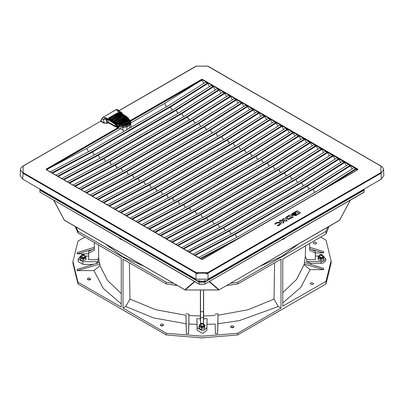 <?xml version="1.0" encoding="UTF-8"?>
<svg xmlns="http://www.w3.org/2000/svg" width="404" height="404" viewBox="0 0 404 404"><rect width="100%" height="100%" fill="white"/><g stroke="black" fill="none" stroke-linecap="round" stroke-linejoin="round"><path stroke-width="0.61" d="M40.344 189.345L40.36 189.829L39.9 189.34L40.526 190.188L198.839 281.593L40.526 190.188M198.839 281.593L199.818 281.835L199.813 281.512L198.672 281.234L198.672 280.224M199.818 281.835L204.182 281.835L204.187 281.512L199.813 281.512L199.813 280.447M363.474 190.188L205.161 281.593L363.474 190.188L364.1 189.34L363.64 189.829L363.656 189.345M205.328 280.224L205.328 281.234L204.187 281.512L204.187 280.447M292.764 215.266L295.289 214.908L296.228 213.787L295.915 213.458L294.996 214.741L292.764 215.266L292.809 215.519L295.289 215.039L296.223 213.852M293.622 215.231L294.829 214.771L295.763 213.585M292.754 215.302L294.829 214.64L295.763 213.448L292.754 215.302M292.945 214.999L294.354 214.499L295.243 213.489L292.834 215.009M292.001 215.049L292.43 215.544L293.536 213.898L296.294 213.282L293.536 214.029L292.385 215.271M294.88 215.372L295.859 215.509L300.46 212.731L297.485 210.888L296.743 210.883L292.294 213.453L291.39 214.67L291.824 215.064L292.93 213.544L295.688 212.933L294.102 212.726L296.198 211.524L299.197 213.256L295.657 215.302L295.329 215.11L294.88 215.372L295.117 215.64L295.859 215.64L300.445 212.797M294.42 212.676L296.198 211.656L299.081 213.322M291.779 214.923L292.93 213.676L295.279 213.009M291.395 214.731L291.824 215.064M108.55 122.877L108.833 122.382L115.211 126.063L118.513 127.098L117.766 127.543L114.923 126.558L108.55 122.877L107.04 123.286L104.075 122.841L103.838 123.129L100.712 121.326L100.914 120.912M285.542 218.236L288.501 219.483L293.259 217.145L289.693 214.953L286.037 217.216L285.542 218.17L288.501 219.347L293.259 217.014M277.24 225.26L277.644 225.735L279.73 224.877L281.644 222.705L281.184 221.978L276.084 222.756L274.755 223.811L275.053 224.164L276.427 223.008L279.679 222.75L280.149 223.452L279.23 224.624L277.24 225.26L277.644 225.866L279.73 225.008L281.639 222.771M274.755 223.811L275.053 224.296L276.427 223.139L279.679 222.882L280.144 223.518M282.386 219.17L283.886 220.039L280.679 220.16L279.124 221.054L283.315 220.927L282.744 223.215L283.704 222.66L284.29 220.387L285.966 221.357L287.229 220.624L283.659 218.433L282.386 219.301L283.669 220.044M279.124 221.054L283.28 221.064M130.144 120.629L201.546 79.406L201.717 79.704L202.454 79.406L357.858 169.13L357.798 169.635M130.305 120.932L201.717 79.704L201.717 80.295L130.497 121.291M121.316 112.398L121.755 112.756M121.634 112.706L122.447 113.888M106.156 118.221L106.701 118.816L105.863 119.15L105.474 117.569L106.156 118.221L105.611 118.372L104.969 117.862L103.535 119.589L102.005 118.705L100.96 121.043L104.075 122.841L103.535 119.589L105.863 119.15L107.666 122.594L106.838 123.074L106.373 120.301L107.348 119.751L108.833 122.382L107.666 122.594L107.868 122.806M46.142 169.13L46.314 169.422L118.251 127.891L118.079 127.598L46.142 169.13L46.314 169.756M357.858 169.13L357.858 169.655L202.454 259.378L201.712 259.444M203.823 83.376L202.283 80.654L202.283 79.699L357.681 169.675M122.018 112.974L118.862 110.423L119.19 110.651L118.887 111.701M119.337 111.959L118.291 111.05L117.15 110.832L120.887 112.989L120.362 113.605L123.952 116.049M381.275 179.174L383.8 175.558L383.608 169.624L381.139 173.159L381.275 179.174L208.105 279.149L195.895 279.149L22.725 179.174L20.2 175.558L20.392 169.624L22.861 173.159L196.031 273.139L207.969 273.139L381.139 173.159L380.856 172.675L380.856 166.11L207.681 66.13L196.319 66.13L119.2 110.656M130.82 123.599L129.644 125.235L126.896 126.826L122.887 127.406L116.302 126.099L116.296 125.094L108.913 120.215L106.959 119.089L106.055 119.629M118.251 127.891L118.655 127.447L118.655 128.129L48.707 168.513L86.658 148.44L121.104 128.558L118.655 128.129M118.513 127.098L118.655 127.447M46.601 169.837L48.707 168.513M353.798 167.938L353.813 167.655L355.651 168.721L356.681 170.256M205.495 82.32L205.51 82.037L207.752 83.527L209.524 86.668M211.201 85.613L211.216 85.33L213.453 86.82L215.231 89.961M216.903 88.905L216.918 88.622L219.16 90.112L220.932 93.253M222.609 92.198L222.619 91.915L224.861 93.405L226.639 96.546M228.311 95.49L228.326 95.208L230.568 96.697L232.34 99.838M234.017 98.783L234.027 98.5L236.269 99.99L238.047 103.131M239.718 102.076L239.734 101.793L241.976 103.283L243.748 106.424M245.445 105.09L247.677 106.575L249.455 109.716M251.152 108.383L253.384 109.868L255.156 113.009M256.833 111.959L256.843 111.671L259.085 113.165L260.863 116.307M262.534 115.251L262.549 114.968L264.792 116.458L266.564 119.599M268.241 118.544L268.251 118.261L270.493 119.751L272.271 122.892M273.942 121.836L273.957 121.553L276.2 123.043L277.972 126.184M279.649 125.129L279.659 124.846L281.901 126.336L283.679 129.477M285.35 128.422L285.365 128.139L287.608 129.628L289.38 132.77M291.057 131.714L291.067 131.431L293.309 132.921L295.087 136.062M296.758 135.007L296.773 134.724L299.016 136.214L300.788 139.355M302.485 138.022L304.717 139.506L306.495 142.647M308.166 141.597L308.181 141.309L310.424 142.799L312.196 145.94M313.893 144.612L316.125 146.097L317.903 149.238M319.574 148.182L319.589 147.899L321.831 149.389L323.604 152.53M325.281 151.475L325.291 151.192L327.533 152.682L329.31 155.823M330.982 154.767L330.997 154.485L333.239 155.974L335.012 159.115M336.689 158.06L336.699 157.777L338.941 159.267L340.718 162.408M342.39 161.353L342.405 161.07L344.647 162.559L346.42 165.701M348.096 164.645L348.107 164.362L350.349 165.852L352.126 168.993M130.709 123.013L164.569 103.454L199.334 81.547M202.283 80.654L201.717 80.295M164.569 103.454L166.504 106.802M127.704 118.215L128.305 117.983L128.189 118.493M121.16 113.145L127.437 117.266L121.094 112.974M118.917 111.762L117.15 110.832L117.655 110.539L118.165 111.287M117.337 109.54L116.135 109.666L117.655 110.539L118.862 110.423L117.337 109.54L116.15 109.535L103.454 116.988L101.96 118.574M108.913 120.215L109.646 119.579L116.892 124.483L116.801 125.068L116.296 125.094L116.539 124.594L109.211 119.73L105.474 117.569L104.969 117.862L103.252 116.968L101.874 118.584L100.51 121.306L22.942 166.089L20.836 168.089L20.392 169.624M106.701 118.816L107.348 119.751M116.302 126.099L116.801 125.745L116.539 124.594L116.892 124.483L116.867 125.695L118.003 125.972L117.766 127.543M88.542 151.702L86.658 148.44M50.263 171.953L91.461 150.126L167.493 106.232L205.737 82.169M94.243 154.995L92.526 152.025L52.454 173.22M55.964 175.245L97.162 153.419L173.195 109.524L211.444 85.461M99.95 158.287L98.233 155.318L58.156 176.513M61.671 178.538L102.868 156.712L178.901 112.817L217.145 88.754M105.651 161.58L103.934 158.61L63.862 179.805M67.372 181.83L108.57 160.009L184.603 116.11L222.851 92.046M111.358 164.877L109.635 161.903L69.564 183.098M73.079 185.123L114.276 163.302L190.309 119.402L228.553 95.339M117.059 168.17L115.342 165.196L75.27 186.39M78.78 188.421L119.978 166.594L196.011 122.695L234.259 98.632M122.766 171.463L121.043 168.488L80.972 189.683M84.487 191.713L125.684 169.887L201.717 125.987L239.961 101.924M128.467 174.755L126.75 171.781L86.678 192.976M90.188 195.006L131.386 173.18L207.419 129.28L245.667 105.217M134.168 178.048L132.451 175.073L92.38 196.268M95.894 198.298L137.092 176.472L213.125 132.578L251.369 108.509M139.875 181.34L138.158 178.366L98.086 199.561M101.596 201.591L142.794 179.765L218.827 135.87L257.075 111.807M145.576 184.633L143.859 181.659L103.788 202.853M107.302 204.884L148.5 183.057L224.533 139.163L262.777 115.1M151.283 187.926L149.566 184.956L109.494 206.151M113.004 208.176L154.202 186.35L230.235 142.455L268.483 118.392M156.984 191.218L155.267 188.249L115.196 209.444M118.71 211.469L159.908 189.643L235.941 145.748L274.185 121.685M162.691 194.511L160.974 191.541L120.902 212.736M124.412 214.761L165.61 192.94L241.643 149.041L279.891 124.977M168.392 197.809L166.675 194.834L126.603 216.029M130.118 218.054L171.316 196.233L247.349 152.333L285.593 128.27M174.099 201.101L172.382 198.127L132.31 219.322M135.82 221.352L177.018 199.526L253.05 155.626L291.294 131.563M179.8 204.394L178.083 201.419L138.011 222.614M141.526 224.644L182.724 202.818L258.757 158.918L297.001 134.855M185.507 207.686L183.79 204.712L143.718 225.907M147.228 227.937L188.426 206.111L264.458 162.211L302.702 138.148M191.208 210.979L189.491 208.004L149.419 229.199M152.934 231.229L194.132 209.403L270.165 165.509L308.409 141.44M196.915 214.272L195.198 211.297L155.126 232.492M158.636 234.522L199.834 212.696L275.866 168.801L314.11 144.738M202.616 217.564L200.899 214.59L160.827 235.784M164.342 237.815L205.535 215.988L281.573 172.094L319.816 148.031M208.323 220.857L206.606 217.887L166.534 239.082M170.044 241.107L211.242 219.281L287.274 175.387L325.518 151.323M214.024 224.149L212.307 221.18L172.235 242.375M175.75 244.4L216.943 222.574L292.976 178.679L331.224 154.616M219.731 227.447L218.014 224.472L177.937 245.667M181.452 247.692L222.649 225.871L298.682 181.972L336.926 157.908M225.432 230.74L223.715 227.765L183.643 248.96M187.158 250.99L228.351 229.164L304.384 185.264L342.632 161.201M231.138 234.032L229.422 231.058L189.345 252.253M192.859 254.283L234.057 232.457L310.09 188.557L348.334 164.494M236.84 237.325L235.123 234.35L195.051 255.545M198.566 257.575L239.759 235.749L315.792 191.849L354.04 167.786M200.177 258.504L240.431 237.219L318.463 192.319M353.818 167.928L353.818 167.66M194.476 255.212L234.724 233.926L312.64 188.946L314.802 192.425M348.112 164.635L348.117 164.367M188.769 251.919L229.023 230.633L306.934 185.653L309.1 189.128M342.41 161.342L342.415 161.075M338.941 159.267L301.631 182.78L223.715 227.765L223.316 227.341L301.233 182.356L303.394 185.835M336.704 158.05L336.709 157.782M177.361 245.334L217.615 224.048L295.531 179.063L297.692 182.542M331.002 154.757L331.007 154.49M171.66 242.041L211.908 220.756L289.825 175.77L291.986 179.25M325.296 151.465L325.301 151.197M321.831 149.389L284.522 172.902L206.606 217.887L206.207 217.463L284.123 172.478L286.284 175.957M319.594 148.167L319.599 147.904M316.125 146.097L278.816 169.609L200.899 214.59L200.5 214.171L278.417 169.185L280.583 172.665M310.424 142.799L273.114 166.317L195.198 211.297L194.799 210.878L272.715 165.893L274.877 169.372M308.186 141.582L308.191 141.314M304.717 139.506L267.408 163.024L189.491 208.004L189.092 207.585L267.009 162.6L269.175 166.079M299.016 136.214L261.706 159.732L183.79 204.712L183.391 204.288L261.307 159.307L263.469 162.787M296.778 134.997L296.783 134.729M137.436 222.281L177.684 200.995L255.601 156.015L257.767 159.494M291.072 131.704L291.077 131.436M131.729 218.988L171.983 197.702L249.899 152.722L252.061 156.197M285.37 128.411L285.375 128.144M126.028 215.696L166.276 194.41L244.193 149.424L246.359 152.904M279.664 125.119L279.669 124.851M120.321 212.403L160.575 191.117L238.491 146.132L240.653 149.611M273.962 121.826L273.968 121.559M270.493 119.751L233.184 143.263L155.267 188.249L154.868 187.825L232.785 142.839L234.951 146.319M268.256 118.534L268.261 118.266M264.792 116.458L227.482 139.971L149.566 184.956L149.167 184.532L227.083 139.547L229.245 143.026M262.555 115.236L262.56 114.973M259.085 113.165L221.776 136.678L143.859 181.659L143.46 181.239L221.377 136.254L223.543 139.733M256.848 111.943L256.853 111.676M253.384 109.868L216.074 133.386L138.158 178.366L137.759 177.947L215.675 132.961L217.837 136.441M91.804 195.935L132.052 174.654L209.969 129.669L212.135 133.148M86.097 192.642L126.351 171.357L204.267 126.376L206.429 129.856M239.739 102.066L239.744 101.798M80.396 189.35L120.65 168.064L198.561 123.084L200.727 126.558M234.032 98.773L234.037 98.505M230.568 96.697L193.258 120.21L115.342 165.196L114.943 164.771L192.859 119.791L195.021 123.265M228.331 95.48L228.336 95.213M68.988 182.765L109.242 161.479L187.153 116.493L189.319 119.973M222.624 92.188L222.629 91.92M63.282 179.472L103.535 158.186L181.452 113.201L183.613 116.68M216.923 88.895L216.928 88.627M213.453 86.82L176.144 110.332L98.233 155.318L97.834 154.894L175.745 109.908L177.912 113.388M211.216 85.603L211.221 85.335M207.752 83.527L170.443 107.04L92.526 152.025L92.127 151.601L170.044 106.616L172.205 110.095M205.515 82.305L205.52 82.042M130.82 123.573L130.896 127.361M116.973 125.634L116.69 124.503L108.545 119.079L108.545 118.069L118.013 112.605L119.766 112.605L128.149 118.468M121.104 128.558L122.867 130.234L122.937 127.028M124.195 131.229L122.867 130.234M128.517 128.73L128.523 128.452M134.224 132.022L134.229 131.744M103.535 158.186L103.934 158.61L181.851 113.625L219.16 90.112M139.925 135.32L139.93 135.037M109.242 161.479L109.635 161.903L187.552 116.918L224.861 93.405M145.632 138.612L145.637 138.33M151.333 141.905L151.338 141.627M120.65 168.064L121.043 168.488L198.96 123.508L236.269 99.99M157.04 145.198L157.045 144.92M126.351 171.357L126.75 171.781L204.666 126.8L241.976 103.283M162.741 148.49L162.746 148.212M132.052 174.654L132.451 175.073L210.368 130.093L247.677 106.575M168.448 151.783L168.453 151.505M174.149 155.075L174.154 154.798M179.856 158.368L179.861 158.09M185.557 161.661L185.562 161.383M191.264 164.958L191.269 164.675M160.575 191.117L160.974 191.541L238.89 146.556L276.2 123.043M196.965 168.251L196.97 167.968M166.276 194.41L166.675 194.834L244.592 149.849L281.901 126.336M202.672 171.543L202.672 171.261M171.983 197.702L172.382 198.127L250.298 153.141L287.608 129.628M208.373 174.836L208.378 174.558M177.684 200.995L178.083 201.419L256 156.434L293.309 132.921M214.08 178.129L214.08 177.851M219.781 181.421L219.786 181.143M225.488 184.714L225.488 184.436M231.189 188.006L231.194 187.729M236.896 191.299L236.896 191.021M242.597 194.592L242.602 194.314M211.908 220.756L212.307 221.18L290.224 176.194L327.533 152.682M248.298 197.889L248.303 197.607M217.615 224.048L218.014 224.472L295.925 179.487L333.239 155.974M254.005 201.182L254.01 200.899M259.706 204.474L259.711 204.192M229.023 230.633L229.422 231.058L307.333 186.072L344.647 162.559M265.413 207.767L265.418 207.489M234.724 233.926L235.123 234.35L313.039 189.37L350.349 165.852M271.114 211.06L271.119 210.782M276.821 214.352L276.826 214.075M108.545 119.079L108.833 118.564L118.296 113.09L119.478 113.1L120.362 113.605M89.769 150.798L89.769 151.056M315.554 191.713L315.549 191.991M238.072 236.421L238.067 236.673M269.923 165.367L269.917 165.645M247.107 152.197L247.102 152.475M281.33 171.953L281.325 172.235M218.589 135.729L218.584 136.012M212.883 132.436L212.878 132.714M195.773 122.558L195.768 122.836M178.659 112.681L178.654 112.958M229.997 142.314L229.992 142.597M292.738 178.543L292.733 178.821M275.629 168.66L275.624 168.943M264.221 162.075L264.216 162.352M167.251 106.09L167.251 106.373M184.365 115.973L184.36 116.251M235.699 145.612L235.694 145.889M201.475 125.851L201.47 126.129M252.813 155.489L252.808 155.767M241.405 148.904L241.4 149.182M258.515 158.782L258.51 159.06M207.181 129.144L207.176 129.421M172.957 109.383L172.952 109.666M224.291 139.021L224.286 139.304M190.067 119.266L190.062 119.544M298.445 181.835L298.44 182.113M309.848 188.421L309.848 188.698M287.037 175.245L287.032 175.528M304.146 185.128L304.141 185.406M95.475 154.091L95.47 154.348M101.177 157.383L101.177 157.641M106.883 160.681L106.878 160.933M112.585 163.974L112.585 164.226M118.291 167.266L118.286 167.519M123.993 170.559L123.993 170.811M129.699 173.851L129.694 174.104M135.401 177.144L135.396 177.396M141.107 180.436L141.102 180.694M146.809 183.729L146.803 183.987M152.515 187.022L152.51 187.279M158.216 190.314L158.211 190.572M163.923 193.612L163.918 193.864M169.624 196.905L169.619 197.157M175.331 200.197L175.326 200.45M181.032 203.49L181.027 203.742M186.739 206.782L186.734 207.035M192.44 210.075L192.435 210.327M198.147 213.368L198.142 213.625M203.848 216.66L203.843 216.918M209.555 219.953L209.55 220.21M215.256 223.245L215.251 223.503M220.958 226.543L220.958 226.796M226.664 229.836L226.659 230.088M232.366 233.128L232.366 233.381M296.294 213.282L295.91 213.065L293.158 213.676L292.047 215.327M292.047 215.196L292.43 215.413M292.834 214.883L294.354 214.367L295.243 213.489M289.956 218.311L291.42 217.504L288.794 215.983L286.906 217.514L287.557 218.251L289.956 218.311M291.309 217.569L288.794 216.115L286.911 217.579M282.744 223.084L283.704 222.528L284.29 220.387M284.29 220.256L285.966 221.357M285.966 221.22L287.229 220.493M110.752 119.054L119.948 114.024L110.752 119.054L111.272 119.675L110.544 119.453L110.752 119.054L110.474 119.215M109.838 118.529L119.034 113.499L109.838 118.529L110.358 119.15L109.63 118.927L109.838 118.529L109.56 118.69M129.664 121.836L130.012 122.069L129.426 122.897L125.801 124.987L123.962 125.124L124.594 124.76L124.77 125.109L124.594 124.76L129.588 121.877L129.911 122.069L129.709 121.892M129.926 121.427L129.83 121.059L129.851 121.594L123.548 125.235L122.457 124.942L129.477 120.887L129.825 121.033M129.497 120.619L129.406 120.251L129.421 120.791L122.149 124.987L121.725 124.589L121.533 124.796L121.483 124.452L129.053 120.084L129.396 120.225M129.068 119.816L128.977 119.443L128.997 119.983L120.756 124.74L119.66 124.452L128.624 119.276L128.972 119.417M118.685 123.957L128.25 118.715L118.912 124.104L119.074 124.376L118.685 123.957L119.205 123.937L119.483 124.422L119.074 124.376M118.054 123.27L127.008 118.099L127.528 118.72L118.574 123.892L117.847 123.669L118.296 123.412L118.003 123.579L118.054 123.27M126.386 117.685L126.614 118.195L117.66 123.366L117.14 122.745L126.427 117.66L116.862 122.907L117.246 123.326L116.933 123.144M115.948 122.377L125.513 117.135L116.175 122.523L116.332 122.796L115.948 122.377L116.468 122.356L116.746 122.841L116.332 122.796M124.563 116.63L124.791 117.14L115.837 122.311L115.312 121.69L124.599 116.61L115.034 121.851L115.423 122.271L115.105 122.089M114.403 121.165L123.356 115.993L123.877 116.615L114.923 121.786L114.196 121.564L114.524 121.175L114.125 121.326M113.489 120.634L122.685 115.605L122.962 116.089L114.009 121.261L113.211 120.796L122.776 115.554L113.731 120.776L114.009 121.261M112.575 120.109L121.862 115.029L112.575 120.109L113.095 120.73L112.368 120.508L112.575 120.109L112.297 120.271M111.388 119.746L120.948 114.499L111.615 119.892L111.772 120.165L111.388 119.746L111.908 119.72L112.186 120.205L111.772 120.165M129.654 124.851L129.583 123.836L130.76 122.094L130.558 121.407L130.83 123.109L129.654 124.851L126.907 126.437L122.882 127.018L119.624 126.442L117.084 125.205M119.624 126.442L119.66 125.407L112.408 121.447M126.907 126.437L126.886 125.392L122.861 125.972L119.66 125.407L119.776 124.871L109.307 119.018L109.307 118.69L118.513 113.373L109.307 118.69M109.024 118.837L108.797 119.089M109.09 119.261L109.307 119.018M119.372 113.519L128.719 118.938L130.199 121.266L129.295 123.356L126.603 124.917L122.978 125.437L119.776 124.871M119.998 113.999L120.225 114.509L111.272 119.675M119.084 113.468L119.316 113.978L110.358 119.15M122.149 124.987L121.291 124.932L121.059 124.7L121.483 124.452L129.295 120.22L129.421 120.791M128.209 118.741L128.442 119.251L119.483 124.422M127.3 118.21L127.528 118.72M117.66 123.366L117.246 123.326M125.472 117.16L125.705 117.67L116.746 122.841M115.837 122.311L115.423 122.271M123.649 116.105L123.877 116.615M122.735 115.579L122.962 116.089M121.821 115.049L122.053 115.559L113.095 120.73M120.912 114.524L121.139 115.034L112.186 120.205M129.588 121.877L130.012 122.069M124.366 125.326L125.265 125.2M125.801 124.987L124.836 124.902L129.83 122.018L129.426 122.897M129.79 122.589L129.911 122.069M123.548 125.235L123.124 124.836L129.477 120.887L129.851 121.594M123.175 125.265L123.003 124.71L122.69 125.179M129.406 120.235L129.053 120.084L129.406 120.235M128.997 119.983L128.624 119.276L128.982 119.433L120.134 124.548L120.084 124.205L120.756 124.74M125.816 117.736L126.215 117.584L126.614 118.195M123.993 116.68L124.392 116.534L124.791 117.14M122.165 115.625L122.685 115.463L123.003 115.948M121.569 239.522L120.064 239.072L119.251 238.062M284.749 238.062L283.936 239.072L282.431 239.522M39.905 189.36L39.905 190.203L199.147 282.144L204.853 282.144L364.095 190.203L364.095 189.365M364.095 190.203L363.979 192.319L204.687 284.148M39.905 190.203L39.905 192.117L199.147 284.052L204.803 284.219M199.147 282.144L199.197 284.219L39.905 192.117M204.853 282.144L204.853 284.052L364.095 192.117L364.095 189.36L364.095 192.117M350.278 200.227L339.592 220.246L350.197 200.278M280.795 240.345L278.922 241.425M209.519 281.497L219.079 289.769L218.796 289.961L209.216 281.669M194.789 281.674L185.209 289.961L218.796 289.961M123.205 240.345L125.078 241.425M53.808 200.278L64.408 220.246L53.727 200.233M185.209 289.921L184.921 289.769L194.486 281.497M40.309 192.349L40.021 192.319M323.872 256.762L325.821 259.035L325.821 260.666L322.634 263.246L311.146 263.352L311.04 264.494M325.821 259.035L322.634 261.615L306.681 261.701L306.793 259.676L315.337 259.716L315.337 253.01L309.676 250.404L309.676 243.491M203.454 323.695L203.601 318.786L207.106 318.721L206.838 327.71L203.656 330.351L202 330.522L197.162 327.71L196.894 318.721L200.399 318.786L200.546 323.695M320.726 237.027L326.038 240.143L331.063 260.742L331.063 263.373L326.038 283.972L237.673 334.987L237.673 333.275L280.977 308.04L278.316 306.51L239.365 320.645L217.902 323.776L217.61 333.729L215.433 333.714L215.145 323.993L207.015 324.382L206.838 330.26L203.656 332.901L202 333.073L197.162 330.26L196.985 324.382L188.855 323.993L188.567 333.714L186.39 333.729L186.098 323.776L153.525 317.903L125.684 306.505L123.023 308.04L166.327 333.275L166.327 334.987L77.962 283.972L72.937 263.373L72.937 261.661L77.962 241.067L84.845 237.027M162.61 325.937L161.994 326.008L160.201 324.947L161.383 323.952L161.994 323.887L163.792 324.932L162.61 325.937M232.886 327.715L232.275 327.78L230.477 326.705L231.659 325.72L232.275 325.654L234.067 326.715L232.886 327.715M237.673 333.275L202 336.179L166.327 333.275M311.913 284.704L310.126 283.633L311.302 282.679L311.908 282.623L313.696 283.684L312.519 284.648L311.913 284.704M314.979 244.112L313.196 243.056L314.368 242.117L314.979 242.067L316.766 243.107L315.59 244.061L314.979 244.112M89.021 280.007L87.224 278.987L88.405 277.997L89.021 277.922L90.814 278.937L89.632 279.937L89.021 280.007M237.673 334.987L202 337.89L166.327 334.987M173.634 283.376L166.327 282.295L77.962 231.28L76.088 227.058M327.912 227.058L326.038 231.28L237.673 282.295L230.366 283.376M77.962 283.972L77.962 282.255L72.937 261.661M166.327 282.295L166.327 284.007L123.028 259.237L123.023 308.04M77.962 282.255L121.266 307.03L121.266 258.222L77.962 232.992L77.962 231.28M326.038 231.28L326.038 233.911L282.734 259.146L282.734 306.106L326.038 281.336L326.038 283.972M280.977 308.04L280.977 259.237L237.673 284.007L237.673 282.295M331.063 260.742L326.038 281.336M75.306 226.604L77.962 232.992M166.327 284.007L177.386 285.542M226.614 285.542L237.673 284.007M326.038 233.911L329.063 226.397M92.895 264.519L82.936 264.312L78.179 261.585L78.179 259.035L80.108 256.772M88.663 253.808L77.114 253.858L77.098 252.606L94.314 247.314M121.266 303.869L103.283 288.395L93.92 270.559L77.098 270.63L77.114 269.367L99.495 262.489L99.914 264.075L77.098 270.63M125.684 306.505L129.962 299.182L129.401 262.913M274.599 262.913L274.038 299.182L278.316 306.51M282.734 292.653L296.561 279.467L304.071 264.676L304.505 262.489L323.629 268.367L323.644 269.69L310.1 269.64L300.728 287.481L282.734 302.965M309.686 247.314L323.644 251.601L323.629 252.924L315.337 252.889M94.324 242.572L94.324 250.404L88.663 253.01L88.663 251.354L88.663 259.716L98.01 259.676L98.127 261.696L82.936 261.762L78.179 259.035M85.648 256.106L88.663 256.035M315.337 256.035L318.367 256.106M93.92 270.559L99.95 265.68L99.914 264.075M77.114 253.858L92.839 249.344M92.875 264.272L93.97 264.186M95.9 263.595L98.127 261.696M98.01 259.676L98.712 257.282L99.263 262.56M98.45 244.981L98.712 257.282M215.145 323.993L215.433 333.714M215.039 314.14L218.008 313.772L217.61 333.729M217.902 323.776L218.008 313.772M129.962 299.096L155.803 309.696L185.992 315.272L186.098 323.776M185.992 315.272L186.39 333.729M188.567 333.714L188.961 314.14L185.992 313.772M188.855 323.993L188.961 314.14M196.894 318.721L196.985 324.382M188.961 315.514L200.389 315.984L200.399 318.786M207.015 324.382L207.106 318.721M203.601 318.786L203.611 315.984L215.039 315.514M200.389 315.984L200.399 289.996M203.601 289.996L203.611 315.984M304.086 264.075L323.644 269.69M306.681 261.701L311.146 263.352M304.586 262.514L305.308 256.363L306.793 259.676M311.161 249.344L323.629 252.924M304.071 264.676L310.1 269.64M305.308 256.363L305.53 245.915M200.561 323.675L200.465 289.996M203.535 289.996L203.439 323.675M203.439 317.615L200.561 317.615M88.663 251.354L94.314 248.632M309.686 248.632L315.337 251.354L315.337 253.01L315.337 251.354M200.465 311.681L203.535 311.681M94.324 250.404L94.314 242.567M309.676 250.404L309.686 243.486M321.958 254.661L322.594 255.404L319.367 255.429L320.003 254.661M319.771 255.096L320.125 254.581L321.837 254.581L322.19 255.055L319.771 255.096M202.98 323.357L203.611 324.099L200.389 324.124L201.02 323.357M200.788 323.786L201.147 323.276L202.853 323.276L203.212 323.75L200.788 323.786M83.997 254.661L84.633 255.404L81.406 255.429L82.042 254.661M81.81 255.096L82.163 254.581L83.875 254.581L84.229 255.055L81.81 255.096M322.594 255.404L322.594 257.197L321.73 258.025L319.367 257.197L319.367 255.404M322.594 256.217L321.932 257.999L319.367 256.217M319.468 260.302L318.094 259.55L318.094 258.07L320.847 259.08L320.847 260.555L319.468 260.302M320.847 259.08L323.735 258.207L323.872 256.323L323.735 259.681L320.847 260.555M322.594 255.611L323.801 257.015L322.291 258.393L319.468 258.328L318.16 256.883L319.367 255.606L318.226 256.192L318.094 258.07M323.735 258.207L323.735 259.681M323.872 256.323L322.675 255.641M203.611 324.099L203.611 325.892L202.667 326.74L200.389 325.892L200.389 324.099M203.611 324.912L202.843 326.72L200.389 324.912M200.354 328.942L199.031 328.144L199.031 326.669L201.682 327.765L201.682 329.24L200.354 328.942M201.682 327.765L204.651 326.988L204.969 325.114L204.651 328.462L201.682 329.24M204.969 325.114L203.646 324.316L204.808 325.801L203.167 327.129L200.354 326.967L199.192 325.483L200.389 324.301L199.349 324.796L199.031 326.669M204.651 326.988L204.651 328.462M84.633 255.404L84.633 257.197L83.906 257.979L81.406 257.197L81.406 255.404M84.633 256.217L84.143 257.939L81.406 256.217M80.295 258.232L83.204 259.075L85.931 258.045L85.931 259.519L84.567 260.287L81.749 260.378L80.295 259.706L80.108 256.353L80.295 259.706M83.204 259.075L83.204 260.555M85.931 258.045L85.744 256.166L84.633 255.606L85.835 256.853L84.567 258.313L81.749 258.403L80.199 257.04L81.406 255.611L80.108 256.353M24.831 174.2L197.894 274.114M206.106 274.114L379.169 174.2M201.546 79.406L202.454 79.406M201.546 259.378L46.142 169.655M107.04 123.286L103.838 123.129M100.51 121.306L23.144 166.11L23.144 172.675L196.319 272.649L207.681 272.649L380.856 172.675M121.872 112.721L122.68 114.044M196.319 66.13L207.883 66.11L381.058 166.089L383.164 168.089L383.608 169.624M207.681 272.649L207.969 273.139L208.105 279.149M196.319 272.649L196.031 273.139L195.895 279.149M23.144 172.675L22.725 179.174M115.544 124.038L114.923 126.558M127.497 117.428L128.305 117.983L128.432 118.635M128.305 118.559L127.235 117.286M115.852 109.822L103.172 117.145M51.874 172.882L92.127 151.601M170.044 106.616L207.353 83.098M57.58 176.179L97.834 154.894M175.745 109.908L213.054 86.39M181.452 113.201L218.761 89.683M187.153 116.493L224.462 92.976M74.69 186.057L114.943 164.771M192.859 119.791L230.169 96.268M198.561 123.084L235.87 99.566M204.267 126.376L241.577 102.858M209.969 129.669L247.278 106.151M97.505 199.228L137.759 177.947M215.675 132.961L252.985 109.444M103.212 202.52L143.46 181.239M221.377 136.254L258.686 112.736M108.913 205.813L149.167 184.532M227.083 139.547L264.388 116.029M114.62 209.11L154.868 187.825M232.785 142.839L270.094 119.321M238.491 146.132L275.796 122.614M244.193 149.424L281.502 125.907M249.899 152.722L287.204 129.199M255.601 156.015L292.91 132.497M143.137 225.573L183.391 204.288M261.307 159.307L298.612 135.789M148.844 228.866L189.092 207.585M267.009 162.6L304.318 139.082M154.545 232.159L194.799 210.878M272.715 165.893L310.019 142.375M160.252 235.451L200.5 214.171M278.417 169.185L315.726 145.667M165.953 238.749L206.207 217.463M284.123 172.478L321.427 148.96M289.825 175.77L327.134 152.252M295.531 179.063L332.835 155.545M183.068 248.627L223.316 227.341M301.233 182.356L338.542 158.838M306.934 185.653L344.243 162.13M312.64 188.946L349.95 165.428M318.342 192.238L355.651 168.721M230.522 243.092L200.753 258.838M356.055 169.145L328.174 186.709M129.532 124.922L129.684 127.785M119.766 112.605L119.473 113.463M118.013 112.605L118.301 113.362M108.545 118.069L108.838 118.958M118.584 126.073L118.003 125.972M126.942 129.644L126.79 126.502M128.442 119.251L127.922 118.63L128.477 119.109M125.705 117.67L125.179 117.049L125.74 117.529M123.917 116.473L123.356 115.993L114.645 121.301L114.923 121.786M122.089 115.423L121.533 114.938L122.053 115.559M121.139 115.034L120.619 114.413L121.175 114.893M118.624 126.093L118.943 124.584M122.882 127.018L122.978 125.437M129.295 123.356L129.583 123.836L126.886 125.392L126.603 124.917M129.608 119.665L130.558 121.407L130.199 121.266M129.007 119.084L129.224 119.417M118.316 113.352L119.286 113.352L128.719 118.938M118.513 113.373L119.084 113.373M110.544 119.453L110.858 119.635M120.225 114.509L119.948 114.024L120.266 114.367M109.63 118.927L109.944 119.109M119.316 113.978L119.034 113.499L119.352 113.842M122.457 124.942L122.882 124.7M121.059 124.7L121.483 124.452M121.291 124.932L121.776 125.018M119.897 124.684L120.377 124.77M119.66 124.452L120.084 124.205M118.756 124.195L118.963 123.796M127.563 118.584L127.336 118.19L118.296 123.412L118.574 123.892M117.847 123.669L118.16 123.851M116.019 122.614L116.226 122.215M114.196 121.564L114.509 121.745M113.282 121.033L113.595 121.215M112.368 120.508L112.686 120.69M111.459 119.983L111.666 119.584M218.847 289.946L339.436 220.402L350.308 200.212M64.751 220.392L185.209 289.996L218.993 289.941L339.249 220.392M185.153 289.946L64.564 220.402L53.697 200.212M233.547 327.467L232.452 327.169L231.007 327.462M163.261 325.69L162.171 325.397L160.721 325.695M90.264 279.699L89.198 279.422L87.744 279.719M105.686 244.147L122.513 256.575L144.041 266.292M259.959 266.292L281.487 256.575L298.314 244.147M321.064 263.393L321.064 261.762M197.162 330.26L197.162 327.71M99.95 265.595L107.454 280.381L121.266 293.562M82.936 264.312L82.936 261.762M218.008 315.272L248.197 309.696L274.038 299.096M206.838 330.26L206.838 327.71M204.182 281.835L205.161 281.593M119.099 110.575L196.117 66.11M357.808 169.584L202 259.439L46.192 169.589M118.387 111.408L121.084 112.968M108.747 119.064L109.635 119.574M117.14 122.745L126.093 117.574L126.654 118.054M115.312 121.69L124.27 116.519L124.826 117.003M204.783 284.224L199.217 284.224M233.376 327.558L231.179 327.553M163.09 325.781L160.893 325.786M90.082 279.79L87.921 279.805M286.683 306.686L272.478 314.893M131.522 314.893L117.317 306.686M320.125 254.581L319.842 254.747M321.837 254.581L322.124 254.747M201.147 323.276L200.859 323.437M202.853 323.276L203.141 323.437M203.015 337.885L200.985 337.885M82.163 254.581L81.876 254.747M83.875 254.581L84.158 254.747"/></g></svg>
